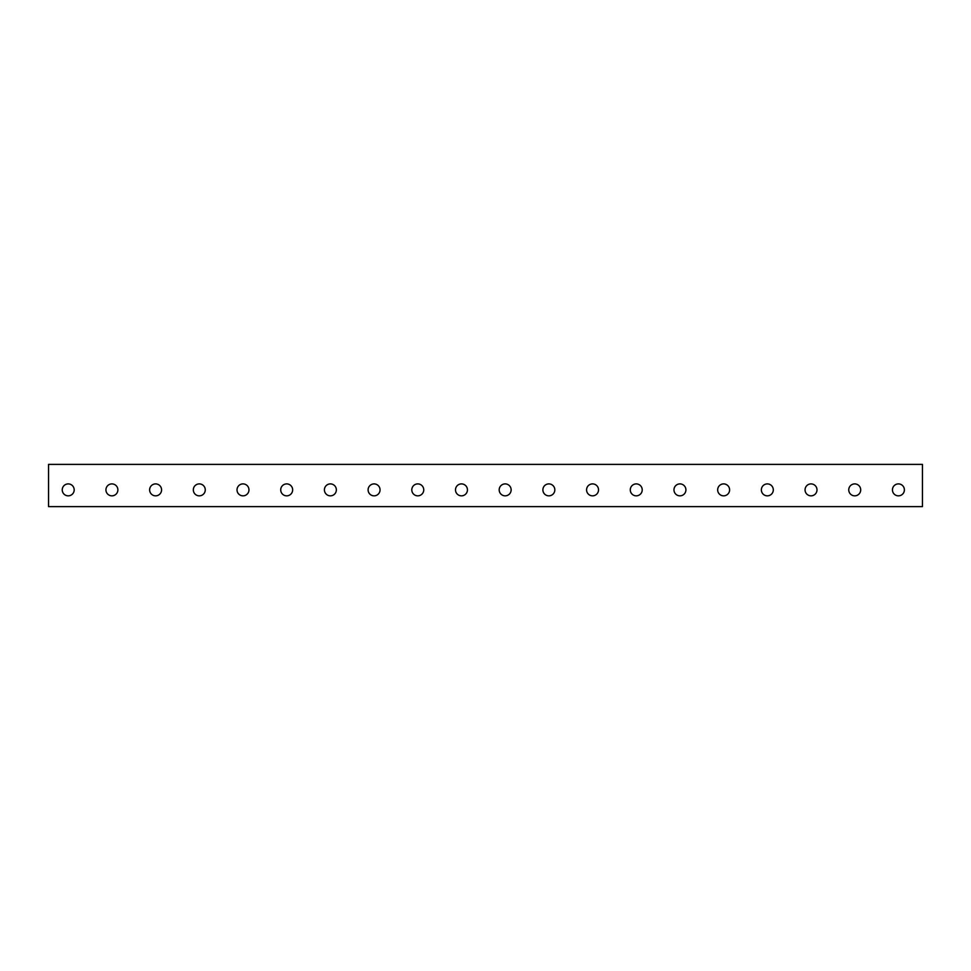 <?xml version="1.0" encoding="UTF-8"?>
<svg xmlns="http://www.w3.org/2000/svg" width="971" height="971" viewBox="0 0 971 971"><rect width="100%" height="100%" fill="white"/><g stroke="black" fill="none" stroke-linecap="round" stroke-linejoin="round"><path stroke-width="1.46" d="M922.45 464.381L48.55 464.381L48.55 506.619L922.45 506.619L922.45 464.381M898.418 495.841A5.972 5.972 0 0 1 893.247 486.884A5.972 5.972 0 0 1 903.588 486.884A5.972 5.972 0 0 1 898.418 495.841M854.723 495.841A5.972 5.972 0 0 1 849.552 486.884A5.972 5.972 0 0 1 859.893 486.884A5.972 5.972 0 0 1 854.723 495.841M811.028 495.841A5.972 5.972 0 0 1 805.857 486.884A5.972 5.972 0 0 1 816.198 486.884A5.972 5.972 0 0 1 811.028 495.841M767.333 495.841A5.972 5.972 0 0 1 762.162 486.884A5.972 5.972 0 0 1 772.503 486.884A5.972 5.972 0 0 1 767.333 495.841M723.638 495.841A5.972 5.972 0 0 1 718.467 486.884A5.972 5.972 0 0 1 728.808 486.884A5.972 5.972 0 0 1 723.638 495.841M679.943 495.841A5.972 5.972 0 0 1 674.772 486.884A5.972 5.972 0 0 1 685.113 486.884A5.972 5.972 0 0 1 679.943 495.841M636.248 495.841A5.972 5.972 0 0 1 631.077 486.884A5.972 5.972 0 0 1 641.418 486.884A5.972 5.972 0 0 1 636.248 495.841M592.553 495.841A5.972 5.972 0 0 1 587.382 486.884A5.972 5.972 0 0 1 597.723 486.884A5.972 5.972 0 0 1 592.553 495.841M548.858 495.841A5.972 5.972 0 0 1 543.687 486.884A5.972 5.972 0 0 1 554.028 486.884A5.972 5.972 0 0 1 548.858 495.841M505.163 495.841A5.972 5.972 0 0 1 499.992 486.884A5.972 5.972 0 0 1 510.333 486.884A5.972 5.972 0 0 1 505.163 495.841M461.468 495.841A5.972 5.972 0 0 1 456.297 486.884A5.972 5.972 0 0 1 466.638 486.884A5.972 5.972 0 0 1 461.468 495.841M417.773 495.841A5.972 5.972 0 0 1 412.602 486.884A5.972 5.972 0 0 1 422.943 486.884A5.972 5.972 0 0 1 417.773 495.841M374.078 495.841A5.972 5.972 0 0 1 368.907 486.884A5.972 5.972 0 0 1 379.248 486.884A5.972 5.972 0 0 1 374.078 495.841M330.383 495.841A5.972 5.972 0 0 1 325.212 486.884A5.972 5.972 0 0 1 335.553 486.884A5.972 5.972 0 0 1 330.383 495.841M286.688 495.841A5.972 5.972 0 0 1 281.517 486.884A5.972 5.972 0 0 1 291.858 486.884A5.972 5.972 0 0 1 286.688 495.841M242.993 495.841A5.972 5.972 0 0 1 237.822 486.884A5.972 5.972 0 0 1 248.163 486.884A5.972 5.972 0 0 1 242.993 495.841M199.298 495.841A5.972 5.972 0 0 1 194.127 486.884A5.972 5.972 0 0 1 204.468 486.884A5.972 5.972 0 0 1 199.298 495.841M155.603 495.841A5.972 5.972 0 0 1 150.432 486.884A5.972 5.972 0 0 1 160.773 486.884A5.972 5.972 0 0 1 155.603 495.841M111.908 495.841A5.972 5.972 0 0 1 106.737 486.884A5.972 5.972 0 0 1 117.078 486.884A5.972 5.972 0 0 1 111.908 495.841M68.213 495.841A5.972 5.972 0 0 1 63.042 486.884A5.972 5.972 0 0 1 73.383 486.884A5.972 5.972 0 0 1 68.213 495.841M461.468 483.898A5.972 5.972 0 0 1 466.638 492.855A5.972 5.972 0 0 1 456.297 492.855A5.972 5.972 0 0 1 461.468 483.898"/></g></svg>
